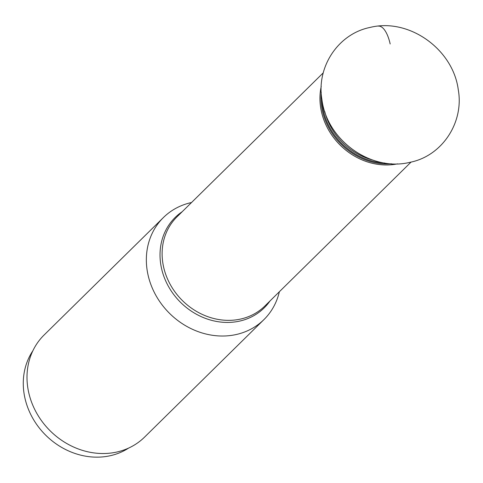 <?xml version="1.0" encoding="UTF-8"?>
<svg xmlns="http://www.w3.org/2000/svg" width="483" height="483" viewBox="0 0 483 483"><rect width="100%" height="100%" fill="white"/><g stroke="black" fill="none" stroke-linecap="round" stroke-linejoin="round"><path stroke-width="0.72" d="M191.534 202.522A71.623 62.881 45.4 0 0 163.429 217.525A71.623 62.881 45.4 0 0 155.653 294.968A71.623 62.881 45.4 0 0 228.447 335.745A71.623 62.881 45.4 0 0 263.929 319.607A71.623 62.881 45.4 0 0 279.367 291.738M263.929 319.607L144.574 437.103A71.623 62.881 -134.6 0 1 109.098 453.247A71.623 62.881 -134.6 0 1 36.303 412.47A71.623 62.881 -134.6 0 1 44.08 335.027L163.429 217.525M128.647 448.067A69.365 60.9 -134.6 0 1 102.788 456.888A69.365 60.9 -134.6 0 1 24.862 397.793A69.365 60.9 -134.6 0 1 32.868 350.779M390.173 43.971A27.072 10.535 -95.4 0 0 378.406 26.112M372.514 159.988A61.244 53.77 -134.6 0 1 324.721 111.446M321.871 99.19A61.667 54.144 45.4 0 0 384.722 163.031M391.435 163.761A62.174 54.591 -134.6 0 1 321.243 92.47M321.249 86.33A62.597 54.959 45.4 0 0 391.701 164.727A62.597 54.959 45.4 0 0 391.761 164.721A62.597 54.959 45.4 0 0 397.569 163.858M411.093 162.059L264.877 306.005A62.597 54.959 -134.6 0 1 233.875 320.114A62.597 54.959 -134.6 0 1 233.808 320.12A62.597 54.959 -134.6 0 1 170.227 284.439A62.597 54.959 -134.6 0 1 177.044 216.789L323.26 72.842M182.206 211.711A63.442 55.702 45.4 0 0 165.947 281.468A63.442 55.702 45.4 0 0 232.685 322.191A63.442 55.702 45.4 0 0 232.746 322.185A63.442 55.702 45.4 0 0 270.039 300.927M410.182 162.27C442.337 155.87 464.199 122.229 458.258 89.651C453.066 49.296 409.077 17.636 370.069 27.434C337.991 33.822 316.148 67.318 321.962 99.83C327.027 140.281 371.101 172.093 410.182 162.27"/></g></svg>
